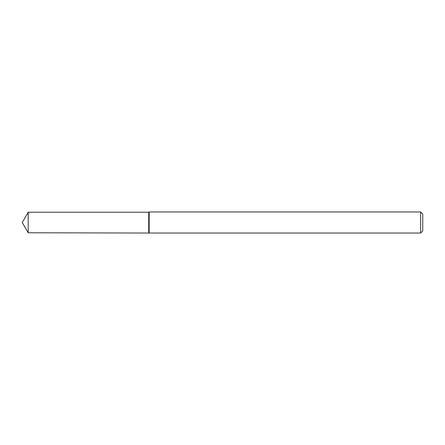 <?xml version="1.0" encoding="UTF-8"?>
<svg xmlns="http://www.w3.org/2000/svg" width="445" height="445" viewBox="0 0 445 445"><rect width="100%" height="100%" fill="white"/><g stroke="black" fill="none" stroke-linecap="round" stroke-linejoin="round"><path stroke-width="0.67" d="M28.185 212.226L148.725 212.226L148.725 232.774L148.725 212.226L149.181 211.959L149.181 233.041L28.185 232.774L28.185 212.226L22.25 222.5L28.185 232.774M420.642 233.041L420.642 211.959L422.75 214.067L422.75 230.933L420.642 233.041L149.181 233.041M420.642 211.959L149.181 211.959"/></g></svg>
